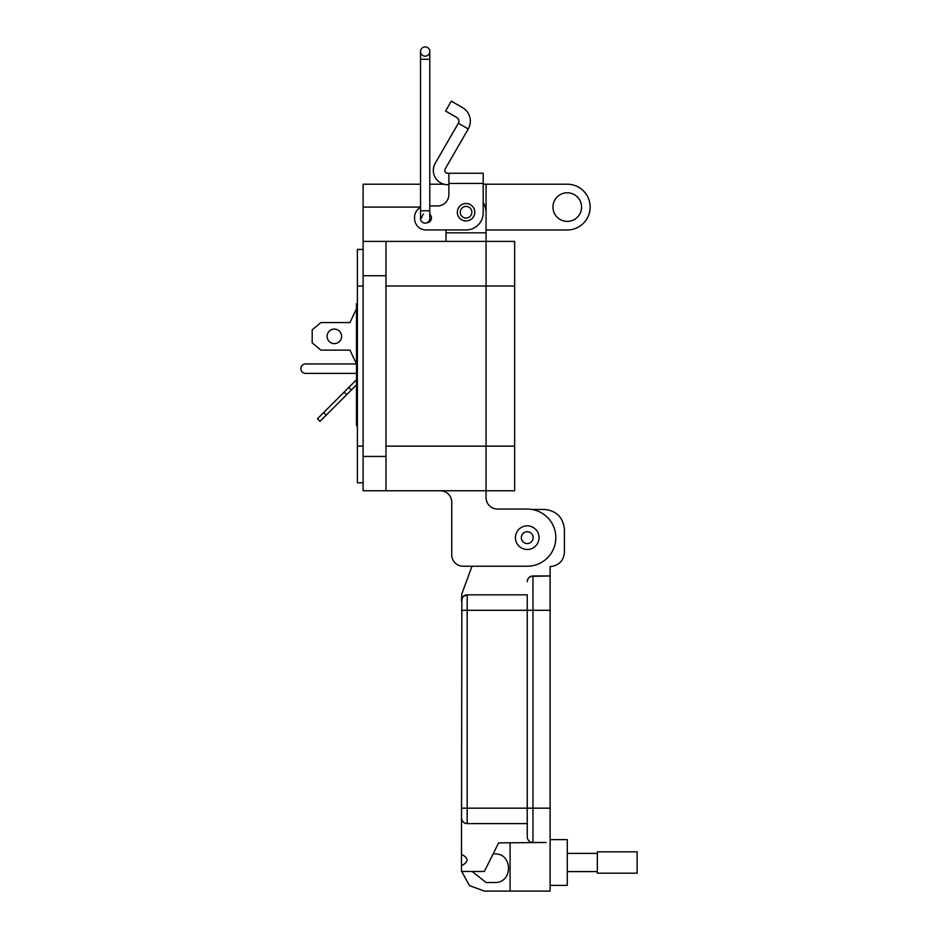 <?xml version="1.0" encoding="UTF-8"?>
<svg xmlns="http://www.w3.org/2000/svg" width="938" height="938" viewBox="0 0 938 938"><rect width="100%" height="100%" fill="white"/><g stroke="black" fill="none" stroke-linecap="round" stroke-linejoin="round"><path stroke-width="1.41" d="M483.199 184.211L486.06 184.211L486.06 241.394L514.657 241.394L514.657 490.762L363.1 490.762L363.1 184.211L420.517 184.211M385.975 490.762L385.975 241.394L486.06 241.394L486.06 490.762L486.06 446.148L385.975 446.148M448.892 184.704L447.625 184.704A14.293 14.293 0 0 1 435.244 163.259L458.342 123.265L468.238 128.975L445.151 168.981A2.861 2.861 0 0 0 447.625 173.26L448.892 173.26L448.892 194.506A11.432 11.432 0 0 1 437.46 205.938A11.432 11.432 0 0 0 448.892 194.506M457.322 212.234A8.723 8.723 0 0 1 466.045 203.511A8.723 8.723 0 0 1 474.769 212.234A8.723 8.723 0 0 1 466.045 220.946A8.723 8.723 0 0 1 457.322 212.234M421.737 217.944A4.866 4.866 0 0 1 423.53 214.181M429.792 214.286A4.866 4.866 0 0 1 426.954 222.798A4.643 4.643 0 0 0 429.792 218.519A4.643 4.643 0 0 1 426.954 222.798M468.238 128.975A15.653 15.653 0 0 0 462.516 107.6L451.307 101.128L445.585 111.036L456.794 117.508A4.209 4.209 0 0 1 458.342 123.265M448.892 173.26L483.199 173.26L483.199 212.809A17.154 17.154 0 0 1 466.045 229.951L426.016 229.951L446.031 229.951L446.031 241.394M483.199 187.6L483.199 202.491A20.015 20.015 0 0 1 486.06 212.809L486.06 232.823L446.031 232.823M437.46 205.938L429.792 205.938L437.46 205.938M420.517 207.357A11.432 11.432 0 0 0 414.584 217.382L414.584 218.519A11.432 11.432 0 0 0 426.016 229.951M414.584 218.519L414.584 217.382M471.861 212.234A5.816 5.816 0 0 1 466.045 218.05A5.816 5.816 0 0 1 460.23 212.234A5.816 5.816 0 0 1 466.045 206.419A5.816 5.816 0 0 1 471.861 212.234M420.517 218.519A4.643 4.643 0 0 0 425.149 223.162A4.643 4.643 0 0 0 429.792 218.519L429.792 210.792L420.517 210.792L420.517 218.519M425.149 56.174A4.643 4.643 0 0 0 429.792 51.543A4.643 4.643 0 0 0 425.149 46.9A4.643 4.643 0 0 0 420.517 51.543A4.643 4.643 0 0 0 425.149 56.174A4.643 4.643 0 0 0 429.792 51.543A4.643 4.643 0 0 0 425.149 46.9A4.643 4.643 0 0 0 420.517 51.543L420.517 210.792M527.238 525.843A11.819 11.819 0 0 1 539.057 537.65A11.819 11.819 0 0 1 527.238 549.469A11.819 11.819 0 0 1 515.419 537.65A11.819 11.819 0 0 1 527.238 525.843M533.147 537.65A5.909 5.909 0 0 1 527.238 543.559A5.909 5.909 0 0 1 521.329 537.65A5.909 5.909 0 0 1 527.238 531.74A5.909 5.909 0 0 1 533.147 537.65M552.974 207.087A14.293 14.293 0 0 1 567.279 192.782A14.293 14.293 0 0 1 581.572 207.087A14.293 14.293 0 0 1 567.279 221.38A14.293 14.293 0 0 1 552.974 207.087M486.06 241.394L486.06 446.148L514.657 446.148M486.06 490.762L486.06 497.621A11.444 11.444 0 0 0 497.503 509.053A11.444 11.444 0 0 1 486.06 497.621M451.741 554.815L451.741 502.193A11.444 11.444 0 0 0 440.309 490.762A11.444 11.444 0 0 1 451.741 502.193L451.741 554.815A11.444 11.444 0 0 0 463.184 566.247L527.238 566.247A28.597 28.597 0 0 0 555.835 537.65A28.597 28.597 0 0 0 527.238 509.053L497.503 509.053M463.184 566.247L472.002 566.247L461.824 593.895L461.473 600.566L463.02 596.65L461.871 598.456M443.897 184.211L429.792 184.211M486.06 184.211L567.279 184.211A22.875 22.875 0 0 1 590.154 207.087A22.875 22.875 0 0 1 567.279 229.962L486.06 229.962M385.975 241.394L363.1 241.394M363.1 482.753L357.378 482.753L357.378 446.148L363.1 446.148M357.378 446.148L357.378 249.402L363.1 249.402M550.114 885.378L567.279 885.378L567.279 839.627L550.114 839.627M461.473 854.307C468.848 858.118 468.848 861.94 461.473 865.751L461.859 598.503M461.473 865.751L461.473 871.472L484.348 871.472L498.641 842.875L546.115 842.488L532.96 842.488L532.96 575.967L550.114 575.967L550.114 566.634C558.755 565.743 563.515 560.971 564.418 552.341L564.418 529.454C563.163 517.366 556.492 510.694 544.392 509.44L531.916 509.44M461.871 820L461.473 817.889A5.722 5.722 0 0 0 467.183 823.611L465.119 823.224M465.084 823.212L463.278 822.063M463.149 821.934L461.953 820.199M472.154 871.472L486.083 882.517L494.654 882.517C513.098 883.326 513.098 853.123 494.654 853.92L493.118 853.92M461.695 871.472L469.469 885.613L484.348 891.1L510.084 891.1L510.084 842.875M464.885 595.325L463.149 596.521L467.183 594.844L527.238 594.844L527.238 610.286L527.238 594.844M465.084 595.243L467.183 594.844A5.722 5.722 0 0 0 461.473 600.566A5.722 5.722 0 0 1 467.183 594.844L467.183 610.286L550.114 610.286L550.114 575.967L530.849 576.378M527.238 823.611L467.183 823.611L467.183 610.286L461.473 610.286M546.115 842.488L532.96 842.488A5.722 5.722 0 0 1 527.238 836.766L527.238 610.286M510.084 891.1L550.114 891.1L550.114 610.286M527.238 581.689A5.722 5.722 0 0 1 532.96 575.967A5.722 5.722 0 0 0 527.238 581.689L527.625 579.625M527.637 579.59L528.786 577.773M528.915 577.644L530.662 576.46M567.279 871.601L597.33 871.601M567.279 853.404L597.33 853.404M597.33 873.196L597.33 851.821L637.137 851.821L637.137 873.196L597.33 873.196M341.608 336.343A7.258 7.258 0 0 0 334.35 329.086A7.258 7.258 0 0 0 327.081 336.343A7.258 7.258 0 0 0 334.35 343.613A7.258 7.258 0 0 0 341.608 336.343M357.378 425.688L356.499 425.688L356.499 421.326L357.378 421.326M357.378 303.666L356.499 303.666L356.499 421.326M357.378 393.726L356.499 393.726M357.378 312.377L356.499 312.377M356.499 373.394L305.577 373.394A4.725 4.725 0 0 1 300.864 368.669A4.725 4.725 0 0 1 305.577 363.944L356.499 363.944L349.956 350.144L320.913 350.144L312.19 342.886L312.19 329.813L320.913 322.543L349.956 322.543L356.499 308.743M356.499 363.944L349.956 350.144M351.363 390.009L348.795 387.441L317.466 418.77L320.034 421.338L356.499 384.861M344.176 392.061L346.743 394.628M323.633 412.603L326.201 415.171M356.499 379.726L348.795 387.441M514.657 286.008L385.975 286.008M448.892 183.438L483.199 183.438M429.792 210.792L429.792 59.27L420.517 59.27M429.792 51.543A4.643 4.643 0 0 0 425.149 46.9A4.643 4.643 0 0 1 429.792 51.543L429.792 59.27M385.975 456.443L363.1 456.443M486.06 207.087L485.227 207.087M420.517 207.087L363.1 207.087M385.975 275.713L363.1 275.713M357.378 286.008L363.1 286.008M461.473 808.169L550.114 808.169"/></g></svg>
